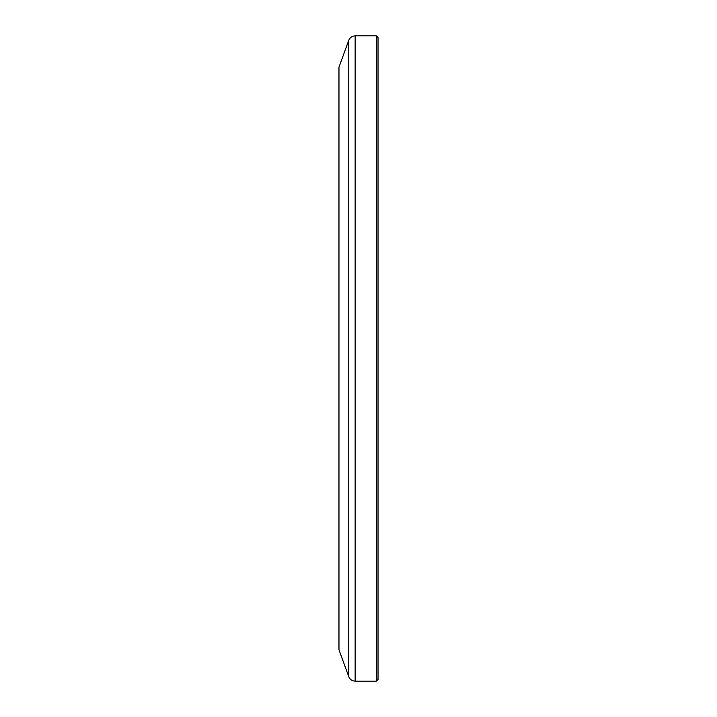 <?xml version="1.0" encoding="UTF-8"?>
<svg xmlns="http://www.w3.org/2000/svg" width="717" height="717" viewBox="0 0 717 717"><rect width="100%" height="100%" fill="white"/><g stroke="black" fill="none" stroke-linecap="round" stroke-linejoin="round"><path stroke-width="1.08" d="M348.758 40.322L338.971 67.201L338.971 649.799L348.758 676.678L348.758 40.322C349.95 37.49 352.074 36.002 355.139 35.85L376.326 35.85L376.326 681.15L378.029 679.456L378.029 37.544L376.326 35.85M376.326 681.15L355.139 681.15L355.139 35.85M355.139 681.15C352.074 680.998 349.95 679.51 348.758 676.678"/></g></svg>
